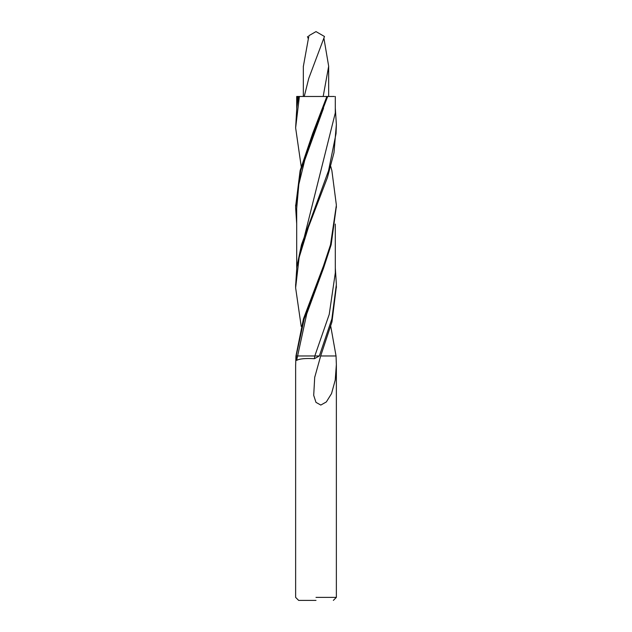 <?xml version="1.0" encoding="UTF-8"?>
<svg xmlns="http://www.w3.org/2000/svg" width="632" height="632" viewBox="0 0 632 632"><rect width="100%" height="100%" fill="white"/><g stroke="black" fill="none" stroke-linecap="round" stroke-linejoin="round"><path stroke-width="0.95" d="M301.211 166.493L295.634 127.862L299.386 96.475L327.668 96.475L313.598 133.55L300.737 170.624L295.626 207.493L296.708 224.068M298.636 96.475L296.827 107.021L297.688 96.475L299.386 96.475M296.827 107.021L295.634 127.862M326.878 96.475L312.658 133.55L300.121 170.624L295.634 206.308M316 597.382L336.366 597.382L316 597.382M330.781 326.436L336.042 355.982L336.366 364.601L335.229 380.069L331.539 393.586L326.325 401.952L320.803 405.065L315.976 402.363L313.701 395.34L314.704 377.383L320.669 355.982L331.974 321.885L336.366 286.596M335.308 267.928L336.374 284.4L331.871 318.907L319.342 355.982L314.428 358.692C305.422 358.186 299.497 358.747 296.645 360.374L296.147 355.982L304.197 318.907L323.545 268.142L331.16 244.766L336.366 206.308M330.789 166.493L331.879 170.624L336.374 205.131L330.512 244.766L323.529 265.811L303.439 318.907L295.958 355.982L295.634 365.32M316 600.4L298.652 600.4L316 600.4M301.219 326.436L295.626 287.805L299.141 257.485L308.448 227.165L327.439 177.513L333.988 152.691L336.366 124.457L336.05 133.55L328.569 170.624L301.488 244.766L296.819 266.949L295.634 285.727M335.3 108.001L336.366 124.457M336.042 355.982L320.669 355.982M319.342 355.982L296.147 355.982M314.428 358.692L314.799 355.982L329.225 314.412L335.315 272.842L335.292 224.068M296.645 360.374L306.725 313.962L322.834 270.038M296.7 108.001L296.692 96.475L297.688 96.475M296.692 267.928L296.685 208.473L298.825 184.354L304.727 160.244L322.826 110.118M296.819 266.949L335.3 112.923L335.308 96.475M327.376 96.475L334.312 96.475M304.245 96.475L308.748 78.407L324.485 36.498L316 31.6L308.922 35.684L303.328 66.558M323.924 38.291L328.672 66.226L323.173 96.475M308.076 38.291L307.515 36.498M295.634 206.388L295.634 205.123M333.348 600.4L336.366 597.382L336.366 364.601M298.652 600.4L295.634 597.382L295.634 364.601M336.366 287.789L336.366 285.727M336.366 207.501L336.366 206.23M295.634 287.805L295.634 284.4M314.712 377.383L314.823 376.767M323.545 268.142L322.154 271.934M322.154 112.014L323.537 108.222M303.328 66.226L303.328 96.475M328.672 66.226L328.672 96.475"/></g></svg>
